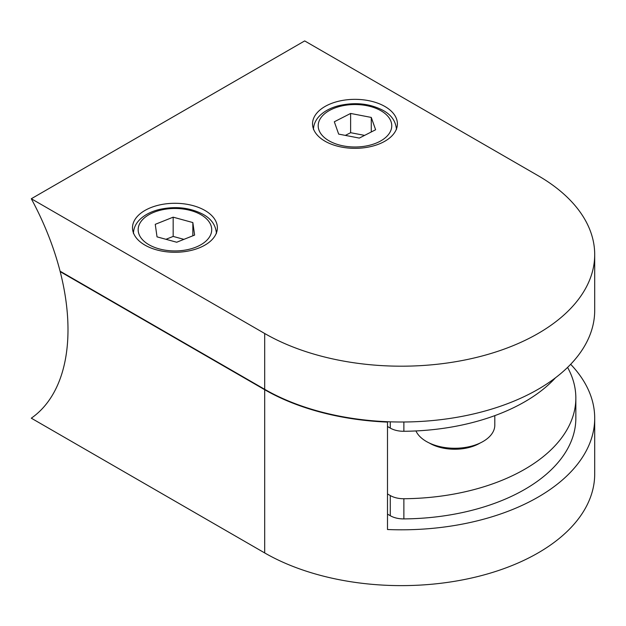 <?xml version="1.0" encoding="UTF-8"?>
<svg xmlns="http://www.w3.org/2000/svg" width="626" height="626" viewBox="0 0 626 626"><rect width="100%" height="100%" fill="white"/><g stroke="black" fill="none" stroke-linecap="round" stroke-linejoin="round"><path stroke-width="0.94" d="M338.666 134.105L359.316 138.088L375.623 129.754L371.273 117.43L350.623 113.447L334.315 121.78L338.666 134.105M364.59 135.388L350.623 132.696L345.349 135.388M350.623 132.696L350.623 113.447M371.273 131.976L371.273 117.43M155.256 224.327L157.024 236.855L176.704 242.239L194.616 235.086L192.847 222.559L173.167 217.175L155.256 224.327M183.911 239.359L173.167 236.425L165.96 239.304M173.167 236.425L173.167 217.175M192.847 235.799L192.847 222.559M480.15 443.012A35.361 20.415 180 0 1 429.726 443.255A35.361 20.415 180 0 1 429.311 443.012M567.586 367.407A174.451 100.716 180 0 1 575.842 398.026A174.451 100.716 180 0 1 403.872 498.734A18.858 10.885 180 0 1 390.272 495.542L387.494 493.945M60.519 271.441L60.182 271.629A199.913 115.419 60 0 1 31.3 418.184L264.696 552.938A193.309 111.608 0 0 0 475.369 577.125A193.309 111.608 0 0 0 594.7 474.015L594.7 418.199A193.309 111.608 180 0 1 387.494 529.518L387.494 422.104A193.309 111.608 180 0 1 264.696 389.708L264.696 552.938M575.842 398.026L575.842 418.199A174.451 100.716 180 0 1 403.872 518.907A18.858 10.885 180 0 1 390.272 515.714L387.494 514.118M570.669 364.301A193.309 111.608 180 0 1 594.7 418.199M386.774 421.689L387.494 422.104M60.182 271.629L264.696 389.708M204.945 210.461A42.435 24.5 0 0 0 158.699 205.148A42.435 24.5 0 0 0 132.501 227.786A42.435 24.5 0 0 0 144.935 245.102A42.435 24.5 0 0 0 191.173 250.416A42.435 24.5 0 0 0 217.371 227.786A42.435 24.5 0 0 0 204.945 210.461M384.974 106.522A42.435 24.5 0 0 0 338.729 101.209A42.435 24.5 0 0 0 312.538 123.838A42.435 24.5 0 0 0 324.964 141.163A42.435 24.5 0 0 0 371.21 146.476A42.435 24.5 0 0 0 397.4 123.838A42.435 24.5 0 0 0 384.974 106.522M538.078 175.663L304.682 40.917L31.3 198.747L264.696 333.501A193.309 111.608 0 0 0 475.369 357.696A193.309 111.608 0 0 0 594.7 254.586A193.309 111.608 0 0 0 538.078 175.663M31.3 198.747A199.913 115.419 60 0 1 60.073 271.183L264.696 389.325A193.309 111.608 0 0 0 475.369 413.512A193.309 111.608 0 0 0 594.7 310.402L594.7 254.586M494.806 415.633L494.806 425.124A40.08 23.139 180 0 1 470.071 446.502A40.08 23.139 180 0 1 426.392 441.487A40.08 23.139 180 0 1 415.946 430.946M387.494 426.494L390.272 428.098A18.858 10.885 0 0 0 403.872 431.283A174.451 100.716 0 0 0 555.481 377.791M328.963 140.78A36.777 21.229 0 0 0 380.976 140.78A36.777 21.229 0 0 0 380.976 110.755A36.777 21.229 0 0 0 328.963 110.755A36.777 21.229 0 0 0 328.963 140.78M148.933 244.719A36.777 21.229 0 0 0 200.938 244.719A36.777 21.229 0 0 0 200.938 214.695A36.777 21.229 0 0 0 148.933 214.695A36.777 21.229 0 0 0 148.933 244.719M390.272 495.542L390.272 515.714M403.872 498.734L403.872 518.907M264.696 333.501L264.696 389.325M403.872 422.002L403.872 431.283M390.272 421.822L390.272 428.098M396.461 129.613C395.867 121.413 391.493 115.051 383.331 110.52C370.044 103.54 355.192 101.921 338.783 105.669C330.794 107.742 324.44 111.099 319.73 115.724C315.645 119.84 313.563 124.472 313.477 129.613M216.432 233.561C215.837 225.352 211.455 218.99 203.301 214.46C190.007 207.48 175.163 205.86 158.754 209.608C150.764 211.682 144.41 215.039 139.7 219.663C135.615 223.779 133.526 228.412 133.448 233.561"/></g></svg>
